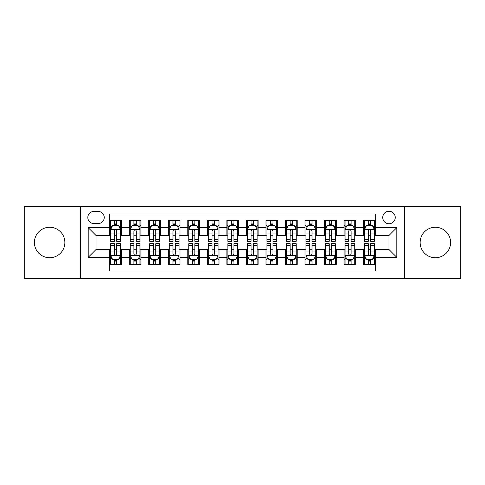 <?xml version="1.0" encoding="UTF-8"?>
<svg xmlns="http://www.w3.org/2000/svg" width="485" height="485" viewBox="0 0 485 485"><rect width="100%" height="100%" fill="white"/><g stroke="black" fill="none" stroke-linecap="round" stroke-linejoin="round"><path stroke-width="0.73" d="M435.36 227.265A15.235 15.235 0 0 0 420.125 242.5A15.235 15.235 0 0 0 435.36 257.735A15.235 15.235 0 0 0 450.595 242.5A15.235 15.235 0 0 0 435.36 227.265M49.64 227.265A15.235 15.235 0 0 0 34.405 242.5A15.235 15.235 0 0 0 49.64 257.735A15.235 15.235 0 0 0 64.875 242.5A15.235 15.235 0 0 0 49.64 227.265M388.976 211.254A6.25 6.25 0 0 0 382.726 217.504A6.25 6.25 0 0 0 388.976 223.749A6.25 6.25 0 0 0 395.226 217.504A6.25 6.25 0 0 0 388.976 211.254M404.599 278.632L460.75 278.632L460.75 206.367L404.599 206.367L404.599 278.632L80.401 278.632L80.401 206.367L24.25 206.367L24.25 278.632L80.401 278.632M375.305 220.529L363.586 220.529L363.586 227.659L355.778 227.659L355.778 235.467L363.586 235.467L363.586 227.659M355.778 227.659L355.778 220.529L344.059 220.529L344.059 227.659L336.244 227.659L336.244 235.467L344.059 235.467L344.059 227.659M336.244 227.659L336.244 220.529L324.526 220.529L324.526 227.659L316.717 227.659L316.717 235.467L324.526 235.467L324.526 227.659M316.717 227.659L316.717 220.529L304.998 220.529L304.998 227.659L297.184 227.659L297.184 235.467L304.998 235.467L304.998 227.659M297.184 227.659L297.184 220.529L285.465 220.529L285.465 227.659L277.656 227.659L277.656 235.467L285.465 235.467L285.465 227.659M277.656 227.659L277.656 220.529L265.938 220.529L265.938 227.659L258.123 227.659L258.123 235.467L265.938 235.467L265.938 227.659M258.123 227.659L258.123 220.529L246.404 220.529L246.404 227.659L238.596 227.659L238.596 235.467L246.404 235.467L246.404 227.659M238.596 227.659L238.596 220.529L226.877 220.529L226.877 227.659L219.062 227.659L219.062 235.467L226.877 235.467L226.877 227.659M219.062 227.659L219.062 220.529L207.344 220.529L207.344 227.659L199.535 227.659L199.535 235.467L207.344 235.467L207.344 227.659M199.535 227.659L199.535 220.529L187.816 220.529L187.816 227.659L180.002 227.659L180.002 235.467L187.816 235.467L187.816 227.659M180.002 227.659L180.002 220.529L168.283 220.529L168.283 227.659L160.474 227.659L160.474 235.467L168.283 235.467L168.283 227.659M160.474 227.659L160.474 220.529L148.756 220.529L148.756 227.659L140.941 227.659L140.941 235.467L148.756 235.467L148.756 227.659M140.941 227.659L140.941 220.529L129.222 220.529L129.222 235.467L121.414 235.467L121.414 220.529L109.695 220.529M109.695 264.47L121.414 264.47L121.414 249.532L129.222 249.532L129.222 264.47L140.941 264.47L140.941 249.532L148.756 249.532L148.756 257.341L140.941 257.341M148.756 257.341L148.756 264.47L160.474 264.47L160.474 249.532L168.283 249.532L168.283 257.341L160.474 257.341M168.283 257.341L168.283 264.47L180.002 264.47L180.002 249.532L187.816 249.532L187.816 257.341L180.002 257.341M187.816 257.341L187.816 264.47L199.535 264.47L199.535 249.532L207.344 249.532L207.344 257.341L199.535 257.341M207.344 257.341L207.344 264.47L219.062 264.47L219.062 249.532L226.877 249.532L226.877 257.341L219.062 257.341M226.877 257.341L226.877 264.47L238.596 264.47L238.596 249.532L246.404 249.532L246.404 257.341L238.596 257.341M246.404 257.341L246.404 264.47L258.123 264.47L258.123 249.532L265.938 249.532L265.938 257.341L258.123 257.341M265.938 257.341L265.938 264.47L277.656 264.47L277.656 249.532L285.465 249.532L285.465 257.341L277.656 257.341M285.465 257.341L285.465 264.47L297.184 264.47L297.184 249.532L304.998 249.532L304.998 257.341L297.184 257.341M304.998 257.341L304.998 264.47L316.717 264.47L316.717 249.532L324.526 249.532L324.526 257.341L316.717 257.341M324.526 257.341L324.526 264.47L336.244 264.47L336.244 249.532L344.059 249.532L344.059 257.341L336.244 257.341M344.059 257.341L344.059 264.47L355.778 264.47L355.778 249.532L363.586 249.532L363.586 257.341L355.778 257.341M93.878 223.555L98.17 223.555A6.056 6.056 0 0 0 104.226 217.504A6.056 6.056 0 0 0 98.17 211.448L93.878 211.448A6.056 6.056 0 0 0 87.821 217.504A6.056 6.056 0 0 0 93.878 223.555M404.599 206.367L80.401 206.367M375.305 227.659L375.305 213.988L109.695 213.988L109.695 235.467L96.024 235.467L96.024 249.532L109.695 249.532L109.695 271.012L375.305 271.012L375.305 249.532L388.976 249.532L388.976 235.467L375.305 235.467L375.305 227.659L396.791 227.659L396.791 257.341L375.305 257.341M109.695 257.341L88.209 257.341L88.209 227.659L109.695 227.659M363.586 257.341L363.586 264.47L375.305 264.47M109.695 225.41L110.671 225.41M114.381 225.41L116.727 225.41M120.438 225.41L121.414 225.41M109.695 235.273L110.671 235.273M114.381 235.273L116.727 235.273M120.438 235.273L121.414 235.273M109.695 249.726L110.671 249.726M114.381 249.726L116.727 249.726M120.438 249.726L121.414 249.726M109.695 259.59L110.671 259.59M114.381 259.59L116.727 259.59M120.438 259.59L121.414 259.59M129.222 235.273L130.204 235.273M133.915 235.273L136.255 235.273M139.965 235.273L140.941 235.273M129.222 225.41L130.204 225.41M133.915 225.41L136.255 225.41M139.965 225.41L140.941 225.41M129.222 249.726L130.204 249.726M133.915 249.726L136.255 249.726M139.965 249.726L140.941 249.726M129.222 259.59L130.204 259.59M133.915 259.59L136.255 259.59M139.965 259.59L140.941 259.59M148.756 249.726L149.732 249.726M153.442 249.726L155.788 249.726M159.498 249.726L160.474 249.726M148.756 259.59L149.732 259.59M153.442 259.59L155.788 259.59M159.498 259.59L160.474 259.59M148.756 225.41L149.732 225.41M153.442 225.41L155.788 225.41M159.498 225.41L160.474 225.41M148.756 235.273L149.732 235.273M153.442 235.273L155.788 235.273M159.498 235.273L160.474 235.273M168.283 249.726L169.259 249.726M172.975 249.726L175.315 249.726M179.026 249.726L180.002 249.726M168.283 259.59L169.259 259.59M172.975 259.59L175.315 259.59M179.026 259.59L180.002 259.59M168.283 225.41L169.259 225.41M172.975 225.41L175.315 225.41M179.026 225.41L180.002 225.41M168.283 235.273L169.259 235.273M172.975 235.273L175.315 235.273M179.026 235.273L180.002 235.273M187.816 249.726L188.792 249.726M192.503 249.726L194.849 249.726M198.559 249.726L199.535 249.726M187.816 259.59L188.792 259.59M192.503 259.59L194.849 259.59M198.559 259.59L199.535 259.59M187.816 225.41L188.792 225.41M192.503 225.41L194.849 225.41M198.559 225.41L199.535 225.41M187.816 235.273L188.792 235.273M192.503 235.273L194.849 235.273M198.559 235.273L199.535 235.273M207.344 249.726L208.32 249.726M212.03 249.726L214.376 249.726M218.086 249.726L219.062 249.726M207.344 259.59L208.32 259.59M212.03 259.59L214.376 259.59M218.086 259.59L219.062 259.59M207.344 225.41L208.32 225.41M212.03 225.41L214.376 225.41M218.086 225.41L219.062 225.41M207.344 235.273L208.32 235.273M212.03 235.273L214.376 235.273M218.086 235.273L219.062 235.273M226.877 249.726L227.853 249.726M231.563 249.726L233.909 249.726M237.62 249.726L238.596 249.726M226.877 259.59L227.853 259.59M231.563 259.59L233.909 259.59M237.62 259.59L238.596 259.59M226.877 225.41L227.853 225.41M231.563 225.41L233.909 225.41M237.62 225.41L238.596 225.41M226.877 235.273L227.853 235.273M231.563 235.273L233.909 235.273M237.62 235.273L238.596 235.273M246.404 249.726L247.38 249.726M251.091 249.726L253.437 249.726M257.147 249.726L258.123 249.726M246.404 259.59L247.38 259.59M251.091 259.59L253.437 259.59M257.147 259.59L258.123 259.59M246.404 225.41L247.38 225.41M251.091 225.41L253.437 225.41M257.147 225.41L258.123 225.41M246.404 235.273L247.38 235.273M251.091 235.273L253.437 235.273M257.147 235.273L258.123 235.273M265.938 249.726L266.914 249.726M270.624 249.726L272.97 249.726M276.68 249.726L277.656 249.726M265.938 259.59L266.914 259.59M270.624 259.59L272.97 259.59M276.68 259.59L277.656 259.59M265.938 225.41L266.914 225.41M270.624 225.41L272.97 225.41M276.68 225.41L277.656 225.41M265.938 235.273L266.914 235.273M270.624 235.273L272.97 235.273M276.68 235.273L277.656 235.273M285.465 249.726L286.441 249.726M290.151 249.726L292.497 249.726M296.208 249.726L297.184 249.726M285.465 259.59L286.441 259.59M290.151 259.59L292.497 259.59M296.208 259.59L297.184 259.59M285.465 225.41L286.441 225.41M290.151 225.41L292.497 225.41M296.208 225.41L297.184 225.41M285.465 235.273L286.441 235.273M290.151 235.273L292.497 235.273M296.208 235.273L297.184 235.273M304.998 249.726L305.974 249.726M309.685 249.726L312.025 249.726M315.741 249.726L316.717 249.726M304.998 259.59L305.974 259.59M309.685 259.59L312.025 259.59M315.741 259.59L316.717 259.59M304.998 225.41L305.974 225.41M309.685 225.41L312.025 225.41M315.741 225.41L316.717 225.41M304.998 235.273L305.974 235.273M309.685 235.273L312.025 235.273M315.741 235.273L316.717 235.273M324.526 249.726L325.502 249.726M329.212 249.726L331.558 249.726M335.268 249.726L336.244 249.726M324.526 259.59L325.502 259.59M329.212 259.59L331.558 259.59M335.268 259.59L336.244 259.59M324.526 225.41L325.502 225.41M329.212 225.41L331.558 225.41M335.268 225.41L336.244 225.41M324.526 235.273L325.502 235.273M329.212 235.273L331.558 235.273M335.268 235.273L336.244 235.273M344.059 249.726L345.035 249.726M348.745 249.726L351.085 249.726M354.796 249.726L355.778 249.726M344.059 259.59L345.035 259.59M348.745 259.59L351.085 259.59M354.796 259.59L355.778 259.59M344.059 225.41L345.035 225.41M348.745 225.41L351.085 225.41M354.796 225.41L355.778 225.41M344.059 235.273L345.035 235.273M348.745 235.273L351.085 235.273M354.796 235.273L355.778 235.273M363.586 249.726L364.562 249.726M368.273 249.726L370.619 249.726M374.329 249.726L375.305 249.726M363.586 259.59L364.562 259.59M368.273 259.59L370.619 259.59M374.329 259.59L375.305 259.59M363.586 225.41L364.562 225.41M368.273 225.41L370.619 225.41M374.329 225.41L375.305 225.41M363.586 235.273L364.562 235.273M368.273 235.273L370.619 235.273M374.329 235.273L375.305 235.273M96.024 235.467L88.209 227.659M96.024 249.532L88.209 257.341M396.791 227.659L388.976 235.467M396.791 257.341L388.976 249.532M116.727 223.07L114.381 223.07M120.438 239.735L116.727 239.735L116.727 241.33L120.438 241.33L120.438 229.417L118.485 225.507L112.623 225.507L110.671 229.417L110.671 241.33L114.381 241.33L114.381 239.735L110.671 239.735M110.671 229.417L110.671 220.529M120.438 229.417L120.438 220.529M114.381 225.507L114.381 220.529M116.727 220.529L116.727 225.507M116.727 239.735L116.727 230.878C115.945 229.375 115.163 229.375 114.381 230.878L114.381 239.735M114.381 261.93L116.727 261.93M110.671 245.264L114.381 245.264L114.381 243.67L110.671 243.67L110.671 255.583L112.623 259.493L118.485 259.493L120.438 255.583L120.438 243.67L116.727 243.67L116.727 245.264L120.438 245.264M120.438 255.583L120.438 264.47M110.671 255.583L110.671 264.47M116.727 259.493L116.727 264.47M114.381 264.47L114.381 259.493M114.381 245.264L114.381 254.122C115.163 255.625 115.945 255.625 116.727 254.122L116.727 245.264M136.255 223.07L133.915 223.07M139.965 239.735L136.255 239.735L136.255 241.33L139.965 241.33L139.965 229.417L138.013 225.507L132.156 225.507L130.204 229.417L130.204 241.33L133.915 241.33L133.915 239.735L130.204 239.735M130.204 229.417L130.204 220.529M139.965 229.417L139.965 220.529M133.915 225.507L133.915 220.529M136.255 220.529L136.255 225.507M136.255 239.735L136.255 230.878C135.473 229.375 134.697 229.375 133.915 230.878L133.915 239.735M155.788 223.07L153.442 223.07M159.498 239.735L155.788 239.735L155.788 241.33L159.498 241.33L159.498 229.417L157.546 225.507L151.684 225.507L149.732 229.417L149.732 241.33L153.442 241.33L153.442 239.735L149.732 239.735M149.732 229.417L149.732 220.529M159.498 229.417L159.498 220.529M153.442 225.507L153.442 220.529M155.788 220.529L155.788 225.507M155.788 239.735L155.788 230.878C155.006 229.375 154.224 229.375 153.442 230.878L153.442 239.735M175.315 223.07L172.975 223.07M179.026 239.735L175.315 239.735L175.315 241.33L179.026 241.33L179.026 229.417L177.073 225.507L171.217 225.507L169.259 229.417L169.259 241.33L172.975 241.33L172.975 239.735L169.259 239.735M169.259 229.417L169.259 220.529M179.026 229.417L179.026 220.529M172.975 225.507L172.975 220.529M175.315 220.529L175.315 225.507M175.315 239.735L175.315 230.878C174.533 229.375 173.757 229.375 172.975 230.878L172.975 239.735M194.849 223.07L192.503 223.07M198.559 239.735L194.849 239.735L194.849 241.33L198.559 241.33L198.559 229.417L196.607 225.507L190.744 225.507L188.792 229.417L188.792 241.33L192.503 241.33L192.503 239.735L188.792 239.735M188.792 229.417L188.792 220.529M198.559 229.417L198.559 220.529M192.503 225.507L192.503 220.529M194.849 220.529L194.849 225.507M194.849 239.735L194.849 230.878C194.067 229.375 193.285 229.375 192.503 230.878L192.503 239.735M133.915 261.93L136.255 261.93M130.204 245.264L133.915 245.264L133.915 243.67L130.204 243.67L130.204 255.583L132.156 259.493L138.013 259.493L139.965 255.583L139.965 243.67L136.255 243.67L136.255 245.264L139.965 245.264M139.965 255.583L139.965 264.47M130.204 255.583L130.204 264.47M136.255 259.493L136.255 264.47M133.915 264.47L133.915 259.493M133.915 245.264L133.915 254.122C134.691 255.625 135.473 255.625 136.255 254.122L136.255 245.264M153.442 261.93L155.788 261.93M149.732 245.264L153.442 245.264L153.442 243.67L149.732 243.67L149.732 255.583L151.684 259.493L157.546 259.493L159.498 255.583L159.498 243.67L155.788 243.67L155.788 245.264L159.498 245.264M159.498 255.583L159.498 264.47M149.732 255.583L149.732 264.47M155.788 259.493L155.788 264.47M153.442 264.47L153.442 259.493M153.442 245.264L153.442 254.122C154.224 255.625 155.006 255.625 155.788 254.122L155.788 245.264M172.975 261.93L175.315 261.93M169.259 245.264L172.975 245.264L172.975 243.67L169.259 243.67L169.259 255.583L171.217 259.493L177.073 259.493L179.026 255.583L179.026 243.67L175.315 243.67L175.315 245.264L179.026 245.264M179.026 255.583L179.026 264.47M169.259 255.583L169.259 264.47M175.315 259.493L175.315 264.47M172.975 264.47L172.975 259.493M172.975 245.264L172.975 254.122C173.751 255.625 174.533 255.625 175.315 254.122L175.315 245.264M192.503 261.93L194.849 261.93M188.792 245.264L192.503 245.264L192.503 243.67L188.792 243.67L188.792 255.583L190.744 259.493L196.607 259.493L198.559 255.583L198.559 243.67L194.849 243.67L194.849 245.264L198.559 245.264M198.559 255.583L198.559 264.47M188.792 255.583L188.792 264.47M194.849 259.493L194.849 264.47M192.503 264.47L192.503 259.493M192.503 245.264L192.503 254.122C193.285 255.625 194.067 255.625 194.849 254.122L194.849 245.264M214.376 223.07L212.03 223.07M218.086 239.735L214.376 239.735L214.376 241.33L218.086 241.33L218.086 229.417L216.134 225.507L210.278 225.507L208.32 229.417L208.32 241.33L212.03 241.33L212.03 239.735L208.32 239.735M208.32 229.417L208.32 220.529M218.086 229.417L218.086 220.529M212.03 225.507L212.03 220.529M214.376 220.529L214.376 225.507M214.376 239.735L214.376 230.878C213.594 229.375 212.818 229.375 212.03 230.878L212.03 239.735M212.03 261.93L214.376 261.93M208.32 245.264L212.03 245.264L212.03 243.67L208.32 243.67L208.32 255.583L210.278 259.493L216.134 259.493L218.086 255.583L218.086 243.67L214.376 243.67L214.376 245.264L218.086 245.264M218.086 255.583L218.086 264.47M208.32 255.583L208.32 264.47M214.376 259.493L214.376 264.47M212.03 264.47L212.03 259.493M212.03 245.264L212.03 254.122C212.812 255.625 213.594 255.625 214.376 254.122L214.376 245.264M233.909 223.07L231.563 223.07M237.62 239.735L233.909 239.735L233.909 241.33L237.62 241.33L237.62 229.417L235.661 225.507L229.805 225.507L227.853 229.417L227.853 241.33L231.563 241.33L231.563 239.735L227.853 239.735M227.853 229.417L227.853 220.529M237.62 229.417L237.62 220.529M231.563 225.507L231.563 220.529M233.909 220.529L233.909 225.507M233.909 239.735L233.909 230.878C233.127 229.375 232.345 229.375 231.563 230.878L231.563 239.735M253.437 223.07L251.091 223.07M257.147 239.735L253.437 239.735L253.437 241.33L257.147 241.33L257.147 229.417L255.195 225.507L249.338 225.507L247.38 229.417L247.38 241.33L251.091 241.33L251.091 239.735L247.38 239.735M247.38 229.417L247.38 220.529M257.147 229.417L257.147 220.529M251.091 225.507L251.091 220.529M253.437 220.529L253.437 225.507M253.437 239.735L253.437 230.878C252.655 229.375 251.873 229.375 251.091 230.878L251.091 239.735M272.97 223.07L270.624 223.07M276.68 239.735L272.97 239.735L272.97 241.33L276.68 241.33L276.68 229.417L274.722 225.507L268.866 225.507L266.914 229.417L266.914 241.33L270.624 241.33L270.624 239.735L266.914 239.735M266.914 229.417L266.914 220.529M276.68 229.417L276.68 220.529M270.624 225.507L270.624 220.529M272.97 220.529L272.97 225.507M272.97 239.735L272.97 230.878C272.188 229.375 271.406 229.375 270.624 230.878L270.624 239.735M292.497 223.07L290.151 223.07M296.208 239.735L292.497 239.735L292.497 241.33L296.208 241.33L296.208 229.417L294.256 225.507L288.393 225.507L286.441 229.417L286.441 241.33L290.151 241.33L290.151 239.735L286.441 239.735M286.441 229.417L286.441 220.529M296.208 229.417L296.208 220.529M290.151 225.507L290.151 220.529M292.497 220.529L292.497 225.507M292.497 239.735L292.497 230.878C291.715 229.375 290.933 229.375 290.151 230.878L290.151 239.735M312.025 223.07L309.685 223.07M315.741 239.735L312.025 239.735L312.025 241.33L315.741 241.33L315.741 229.417L313.783 225.507L307.926 225.507L305.974 229.417L305.974 241.33L309.685 241.33L309.685 239.735L305.974 239.735M305.974 229.417L305.974 220.529M315.741 229.417L315.741 220.529M309.685 225.507L309.685 220.529M312.025 220.529L312.025 225.507M312.025 239.735L312.025 230.878C311.249 229.375 310.467 229.375 309.685 230.878L309.685 239.735M231.563 261.93L233.909 261.93M227.853 245.264L231.563 245.264L231.563 243.67L227.853 243.67L227.853 255.583L229.805 259.493L235.661 259.493L237.62 255.583L237.62 243.67L233.909 243.67L233.909 245.264L237.62 245.264M237.62 255.583L237.62 264.47M227.853 255.583L227.853 264.47M233.909 259.493L233.909 264.47M231.563 264.47L231.563 259.493M231.563 245.264L231.563 254.122C232.345 255.625 233.127 255.625 233.909 254.122L233.909 245.264M251.091 261.93L253.437 261.93M247.38 245.264L251.091 245.264L251.091 243.67L247.38 243.67L247.38 255.583L249.338 259.493L255.195 259.493L257.147 255.583L257.147 243.67L253.437 243.67L253.437 245.264L257.147 245.264M257.147 255.583L257.147 264.47M247.38 255.583L247.38 264.47M253.437 259.493L253.437 264.47M251.091 264.47L251.091 259.493M251.091 245.264L251.091 254.122C251.873 255.625 252.655 255.625 253.437 254.122L253.437 245.264M270.624 261.93L272.97 261.93M266.914 245.264L270.624 245.264L270.624 243.67L266.914 243.67L266.914 255.583L268.866 259.493L274.722 259.493L276.68 255.583L276.68 243.67L272.97 243.67L272.97 245.264L276.68 245.264M276.68 255.583L276.68 264.47M266.914 255.583L266.914 264.47M272.97 259.493L272.97 264.47M270.624 264.47L270.624 259.493M270.624 245.264L270.624 254.122C271.406 255.625 272.182 255.625 272.97 254.122L272.97 245.264M290.151 261.93L292.497 261.93M286.441 245.264L290.151 245.264L290.151 243.67L286.441 243.67L286.441 255.583L288.393 259.493L294.256 259.493L296.208 255.583L296.208 243.67L292.497 243.67L292.497 245.264L296.208 245.264M296.208 255.583L296.208 264.47M286.441 255.583L286.441 264.47M292.497 259.493L292.497 264.47M290.151 264.47L290.151 259.493M290.151 245.264L290.151 254.122C290.933 255.625 291.715 255.625 292.497 254.122L292.497 245.264M309.685 261.93L312.025 261.93M305.974 245.264L309.685 245.264L309.685 243.67L305.974 243.67L305.974 255.583L307.926 259.493L313.783 259.493L315.741 255.583L315.741 243.67L312.025 243.67L312.025 245.264L315.741 245.264M315.741 255.583L315.741 264.47M305.974 255.583L305.974 264.47M312.025 259.493L312.025 264.47M309.685 264.47L309.685 259.493M309.685 245.264L309.685 254.122C310.467 255.625 311.243 255.625 312.025 254.122L312.025 245.264M331.558 223.07L329.212 223.07M335.268 239.735L331.558 239.735L331.558 241.33L335.268 241.33L335.268 229.417L333.316 225.507L327.454 225.507L325.502 229.417L325.502 241.33L329.212 241.33L329.212 239.735L325.502 239.735M325.502 229.417L325.502 220.529M335.268 229.417L335.268 220.529M329.212 225.507L329.212 220.529M331.558 220.529L331.558 225.507M331.558 239.735L331.558 230.878C330.776 229.375 329.994 229.375 329.212 230.878L329.212 239.735M329.212 261.93L331.558 261.93M325.502 245.264L329.212 245.264L329.212 243.67L325.502 243.67L325.502 255.583L327.454 259.493L333.316 259.493L335.268 255.583L335.268 243.67L331.558 243.67L331.558 245.264L335.268 245.264M335.268 255.583L335.268 264.47M325.502 255.583L325.502 264.47M331.558 259.493L331.558 264.47M329.212 264.47L329.212 259.493M329.212 245.264L329.212 254.122C329.994 255.625 330.776 255.625 331.558 254.122L331.558 245.264M351.085 223.07L348.745 223.07M354.796 239.735L351.085 239.735L351.085 241.33L354.796 241.33L354.796 229.417L352.844 225.507L346.987 225.507L345.035 229.417L345.035 241.33L348.745 241.33L348.745 239.735L345.035 239.735M345.035 229.417L345.035 220.529M354.796 229.417L354.796 220.529M348.745 225.507L348.745 220.529M351.085 220.529L351.085 225.507M351.085 239.735L351.085 230.878C350.309 229.375 349.527 229.375 348.745 230.878L348.745 239.735M348.745 261.93L351.085 261.93M345.035 245.264L348.745 245.264L348.745 243.67L345.035 243.67L345.035 255.583L346.987 259.493L352.844 259.493L354.796 255.583L354.796 243.67L351.085 243.67L351.085 245.264L354.796 245.264M354.796 255.583L354.796 264.47M345.035 255.583L345.035 264.47M351.085 259.493L351.085 264.47M348.745 264.47L348.745 259.493M348.745 245.264L348.745 254.122C349.527 255.625 350.303 255.625 351.085 254.122L351.085 245.264M370.619 223.07L368.273 223.07M374.329 239.735L370.619 239.735L370.619 241.33L374.329 241.33L374.329 229.417L372.377 225.507L366.514 225.507L364.562 229.417L364.562 241.33L368.273 241.33L368.273 239.735L364.562 239.735M364.562 229.417L364.562 220.529M374.329 229.417L374.329 220.529M368.273 225.507L368.273 220.529M370.619 220.529L370.619 225.507M370.619 239.735L370.619 230.878C369.837 229.375 369.055 229.375 368.273 230.878L368.273 239.735M368.273 261.93L370.619 261.93M364.562 245.264L368.273 245.264L368.273 243.67L364.562 243.67L364.562 255.583L366.514 259.493L372.377 259.493L374.329 255.583L374.329 243.67L370.619 243.67L370.619 245.264L374.329 245.264M374.329 255.583L374.329 264.47M364.562 255.583L364.562 264.47M370.619 259.493L370.619 264.47M368.273 264.47L368.273 259.493M368.273 245.264L368.273 254.122C369.055 255.625 369.837 255.625 370.619 254.122L370.619 245.264M129.222 257.341L121.414 257.341M129.222 227.659L121.414 227.659M120.389 229.32L110.719 229.32M110.671 226.586L112.09 226.586M119.019 226.586L120.438 226.586M114.381 233.94L110.671 233.94M120.438 233.94L116.727 233.94M116.727 224.312L114.381 224.312M110.719 255.68L120.389 255.68M120.438 258.414L119.019 258.414M112.09 258.414L110.671 258.414M116.727 251.06L120.438 251.06M110.671 251.06L114.381 251.06M114.381 260.688L116.727 260.688M139.916 229.32L130.253 229.32M130.204 226.586L131.617 226.586M138.552 226.586L139.965 226.586M133.915 233.94L130.204 233.94M139.965 233.94L136.255 233.94M136.255 224.312L133.915 224.312M159.45 229.32L149.78 229.32M149.732 226.586L151.15 226.586M158.08 226.586L159.498 226.586M153.442 233.94L149.732 233.94M159.498 233.94L155.788 233.94M155.788 224.312L153.442 224.312M178.977 229.32L169.313 229.32M169.259 226.586L170.678 226.586M177.613 226.586L179.026 226.586M172.975 233.94L169.259 233.94M179.026 233.94L175.315 233.94M175.315 224.312L172.975 224.312M198.51 229.32L188.841 229.32M188.792 226.586L190.205 226.586M197.14 226.586L198.559 226.586M192.503 233.94L188.792 233.94M198.559 233.94L194.849 233.94M194.849 224.312L192.503 224.312M130.253 255.68L139.916 255.68M139.965 258.414L138.552 258.414M131.617 258.414L130.204 258.414M136.255 251.06L139.965 251.06M130.204 251.06L133.915 251.06M133.915 260.688L136.255 260.688M149.78 255.68L159.45 255.68M159.498 258.414L158.08 258.414M151.15 258.414L149.732 258.414M155.788 251.06L159.498 251.06M149.732 251.06L153.442 251.06M153.442 260.688L155.788 260.688M169.313 255.68L178.977 255.68M179.026 258.414L177.613 258.414M170.678 258.414L169.259 258.414M175.315 251.06L179.026 251.06M169.259 251.06L172.975 251.06M172.975 260.688L175.315 260.688M188.841 255.68L198.51 255.68M198.559 258.414L197.14 258.414M190.205 258.414L188.792 258.414M194.849 251.06L198.559 251.06M188.792 251.06L192.503 251.06M192.503 260.688L194.849 260.688M218.038 229.32L208.368 229.32M208.32 226.586L209.738 226.586M216.674 226.586L218.086 226.586M212.03 233.94L208.32 233.94M218.086 233.94L214.376 233.94M214.376 224.312L212.03 224.312M208.368 255.68L218.038 255.68M218.086 258.414L216.674 258.414M209.738 258.414L208.32 258.414M214.376 251.06L218.086 251.06M208.32 251.06L212.03 251.06M212.03 260.688L214.376 260.688M237.571 229.32L227.901 229.32M227.853 226.586L229.266 226.586M236.201 226.586L237.62 226.586M231.563 233.94L227.853 233.94M237.62 233.94L233.909 233.94M233.909 224.312L231.563 224.312M257.098 229.32L247.429 229.32M247.38 226.586L248.799 226.586M255.734 226.586L257.147 226.586M251.091 233.94L247.38 233.94M257.147 233.94L253.437 233.94M253.437 224.312L251.091 224.312M276.632 229.32L266.962 229.32M266.914 226.586L268.326 226.586M275.262 226.586L276.68 226.586M270.624 233.94L266.914 233.94M276.68 233.94L272.97 233.94M272.97 224.312L270.624 224.312M296.159 229.32L286.489 229.32M286.441 226.586L287.86 226.586M294.795 226.586L296.208 226.586M290.151 233.94L286.441 233.94M296.208 233.94L292.497 233.94M292.497 224.312L290.151 224.312M315.686 229.32L306.023 229.32M305.974 226.586L307.387 226.586M314.322 226.586L315.741 226.586M309.685 233.94L305.974 233.94M315.741 233.94L312.025 233.94M312.025 224.312L309.685 224.312M227.901 255.68L237.571 255.68M237.62 258.414L236.201 258.414M229.266 258.414L227.853 258.414M233.909 251.06L237.62 251.06M227.853 251.06L231.563 251.06M231.563 260.688L233.909 260.688M247.429 255.68L257.098 255.68M257.147 258.414L255.734 258.414M248.799 258.414L247.38 258.414M253.437 251.06L257.147 251.06M247.38 251.06L251.091 251.06M251.091 260.688L253.437 260.688M266.962 255.68L276.632 255.68M276.68 258.414L275.262 258.414M268.326 258.414L266.914 258.414M272.97 251.06L276.68 251.06M266.914 251.06L270.624 251.06M270.624 260.688L272.97 260.688M286.489 255.68L296.159 255.68M296.208 258.414L294.795 258.414M287.86 258.414L286.441 258.414M292.497 251.06L296.208 251.06M286.441 251.06L290.151 251.06M290.151 260.688L292.497 260.688M306.023 255.68L315.686 255.68M315.741 258.414L314.322 258.414M307.387 258.414L305.974 258.414M312.025 251.06L315.741 251.06M305.974 251.06L309.685 251.06M309.685 260.688L312.025 260.688M335.22 229.32L325.55 229.32M325.502 226.586L326.92 226.586M333.85 226.586L335.268 226.586M329.212 233.94L325.502 233.94M335.268 233.94L331.558 233.94M331.558 224.312L329.212 224.312M325.55 255.68L335.22 255.68M335.268 258.414L333.85 258.414M326.92 258.414L325.502 258.414M331.558 251.06L335.268 251.06M325.502 251.06L329.212 251.06M329.212 260.688L331.558 260.688M354.747 229.32L345.084 229.32M345.035 226.586L346.448 226.586M353.383 226.586L354.796 226.586M348.745 233.94L345.035 233.94M354.796 233.94L351.085 233.94M351.085 224.312L348.745 224.312M345.084 255.68L354.747 255.68M354.796 258.414L353.383 258.414M346.448 258.414L345.035 258.414M351.085 251.06L354.796 251.06M345.035 251.06L348.745 251.06M348.745 260.688L351.085 260.688M374.281 229.32L364.611 229.32M364.562 226.586L365.981 226.586M372.91 226.586L374.329 226.586M368.273 233.94L364.562 233.94M374.329 233.94L370.619 233.94M370.619 224.312L368.273 224.312M364.611 255.68L374.281 255.68M374.329 258.414L372.91 258.414M365.981 258.414L364.562 258.414M370.619 251.06L374.329 251.06M364.562 251.06L368.273 251.06M368.273 260.688L370.619 260.688"/></g></svg>
